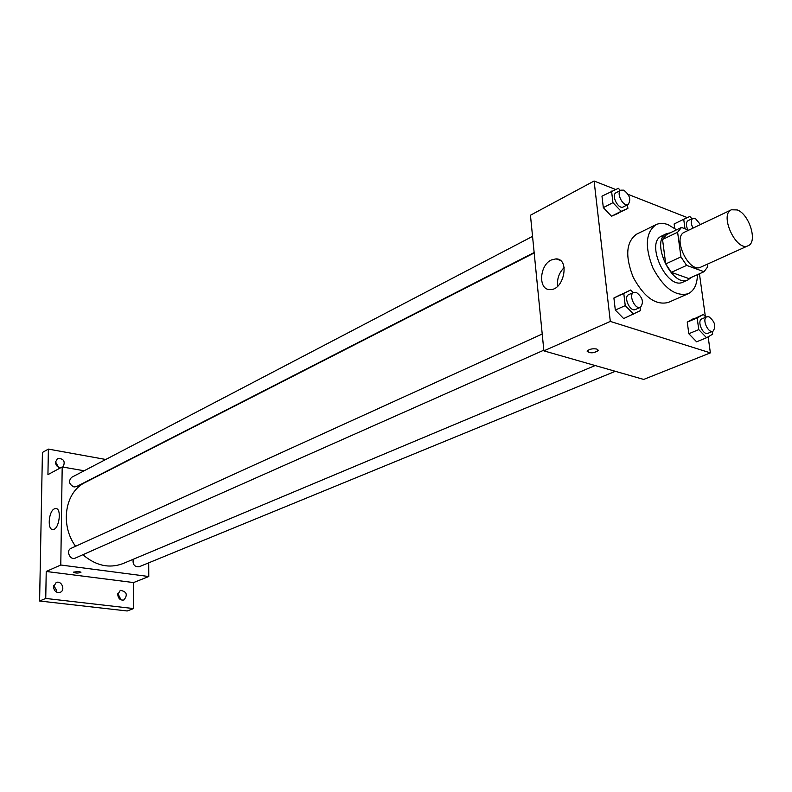 <?xml version="1.0" encoding="UTF-8"?>
<svg xmlns="http://www.w3.org/2000/svg" width="792" height="792" viewBox="0 0 792 792"><rect width="100%" height="100%" fill="white"/><g stroke="black" fill="none" stroke-linecap="round" stroke-linejoin="round"><path stroke-width="1.19" d="M737.243 209.939C749.341 214.097 757.954 242.263 748.123 245.738C736.412 252.173 718.948 214.583 731.422 209.781L737.243 209.939M748.123 245.738L700.752 267.142C688.842 273.636 671.863 237.085 684.506 232.175L731.422 209.781M704.029 271.715L688.793 278.546L671.398 272.359L665.726 263.944L662.538 239.481L677.615 232.254L680.932 256.905L686.634 265.399L704.029 271.715L707.761 266.746L707.395 264.142M688.654 230.195L681.486 227.443L677.615 232.254M662.538 239.481L666.438 234.68L681.486 227.443M670.27 232.838L666.646 233.64C649.767 240.243 672.17 288.476 688.109 279.843L691.149 277.487M688.109 279.843L683.09 282.081C667.131 290.723 644.797 242.649 661.696 236.026L666.646 233.64M665.726 263.944L680.932 256.905M671.398 272.359L686.634 265.399M697.445 274.666C697.188 284.457 694.089 290.812 688.129 293.743C675.576 296.792 663.854 288.238 652.954 268.082C644.579 246.757 645.609 232.284 656.033 224.661C659.578 222.978 663.597 222.988 668.101 224.69L676.576 229.799M688.129 293.743L668.28 302.455C655.687 305.563 643.995 297.158 633.204 277.259C624.957 256.182 626.086 241.827 636.58 234.194L656.033 224.661M705.929 317.176L703.346 314.464L687.258 322.116L688.812 333.739L696.604 341.807L706.563 337.738L712.691 334.165L712.315 331.502M633.214 292.604L630.689 290.001L613.909 298L615.315 310.068L623.67 318.572L640.461 310.583L640.075 307.464M615.582 189.456L594.099 181.022L610.315 321.413L710.374 352.876L708.157 336.808M705.355 316.562L699.435 273.775M687.337 217.622L628.155 194.386M674.121 223.958L674.715 228.363L674.121 223.958L683.724 219.305L685.011 228.799M620.384 190.466L618.354 188.308L601.979 196.149L603.326 207.643L611.513 216.236L627.888 208.405L627.442 204.801M594.099 181.022L530.452 215.236L543.886 350.866L643.688 379.427L710.374 352.876M543.886 350.866L610.315 321.413M551.331 259.974L556.004 258.875C570.339 258.657 563.845 290.882 549.806 289.565C538.045 289.852 539.372 265.221 551.331 259.974M596.841 349.044L598.178 350.638C593.188 353.4 589.565 353.509 587.308 350.965C589.416 349.044 592.594 348.411 596.841 349.044M598.277 350.163L598.178 350.638C594.04 353.222 590.387 353.489 587.209 351.43M557.697 286.189C556.845 279.012 558.994 272.814 564.152 267.597M595.168 365.538L122.928 563.607C109.217 568.715 95.872 565.755 82.903 554.727M75.557 546.292C59.717 524.591 65.073 491.822 85.239 482.447L534.184 252.965M532.541 236.382L71.597 477.338C68.241 481.17 69.043 484.377 74.002 486.971L76.468 486.605L534.145 252.519M615.325 371.309L139.184 566.745C134.521 566.993 132.531 564.508 133.204 559.301M543.817 350.183L75.369 558.063C70.132 560.677 65.597 550.529 71.032 548.351L542.213 334.006M84.16 470.775L62.192 466.943L60.786 565.013L148.767 576.517L148.688 562.845M105.762 459.479L48.381 449.104L42.422 452.45L39.6 601.009L127.195 610.978L133.62 608.573L133.571 582.566L148.767 576.517M48.381 449.104L47.936 474.616L62.192 466.943M39.6 601.009L45.748 598.445L133.62 608.573M60.786 565.013L46.223 571.468L45.748 598.445M54.401 508.84L55.688 508.513C62.123 508.018 59.162 530.056 52.846 529.501C47.144 529.987 48.579 511.236 54.401 508.84M46.223 571.468L133.571 582.566M79.071 571.418L80.942 572.279C77.982 573.378 75.507 573.329 73.517 572.141L79.071 571.418M80.962 572.18L80.942 572.269C77.982 573.368 75.507 573.329 73.517 572.141M117.721 594.614L120.315 590.357C126.74 591.525 127.957 594.723 123.958 599.97C120.434 600.534 118.355 598.752 117.721 594.614M53.5 586.862L56.153 582.566C61.519 580.001 65.776 590.268 60.202 592.327C56.39 593.03 54.163 591.208 53.5 586.862M60.479 467.874C57.46 467.32 55.796 465.399 55.489 462.122L57.539 458.449C63.746 458.469 65.578 461.35 63.043 467.092M56.479 592.079L56.697 590.594L53.717 585.417M58.568 467.32L55.509 461.815M120.067 599.346L120.196 598.168L117.84 593.465M611.563 191.12L612.939 202.663L621.146 211.325L627.888 208.405M628.175 204.425L623.314 206.91C618.324 209.92 610.79 195.02 616.126 192.684L620.958 190.159L623.72 190.159C629.769 194.931 631.254 199.683 628.175 204.425C623.185 207.435 615.632 192.496 620.958 190.159M601.979 196.149L603.326 207.643L611.513 216.236L621.146 211.325M611.513 216.236L618.265 213.305M603.326 207.643L612.939 202.663M630.689 290.001L623.799 293.476L625.244 305.613L633.62 314.177M640.5 307.276L635.491 309.504C630.066 312.355 623.027 296.782 628.759 294.624L633.758 292.357L636.243 292.317C642.609 297.248 644.035 302.227 640.5 307.276C635.095 310.127 628.026 294.515 633.758 292.357M620.819 294.515L613.909 298L623.799 293.476M613.909 298L615.315 310.068L625.244 305.613M615.315 310.068L623.67 318.572M691.961 218.76L689.832 216.464L683.724 219.305M687.862 229.898C685.822 225.393 685.892 222.305 688.07 220.651L692.901 218.305L695.247 218.345L700.435 224.572M693.02 228.116C690.673 223.403 690.634 220.136 692.901 218.305M703.346 314.464L697.168 317.929L698.762 329.611L706.563 337.738M713.008 331.214L707.998 333.274C702.969 335.758 696.544 320.701 701.861 318.889L706.85 316.79L708.949 316.79C714.948 321.592 716.305 326.403 713.008 331.214C707.989 333.699 701.544 318.592 706.85 316.79M693.465 318.641L687.258 322.116L697.168 317.929M687.258 322.116L688.812 333.739L698.762 329.611M688.812 333.739L696.604 341.807M560.053 260.261L556.004 258.875M56.351 508.613L55.688 508.513"/></g></svg>
